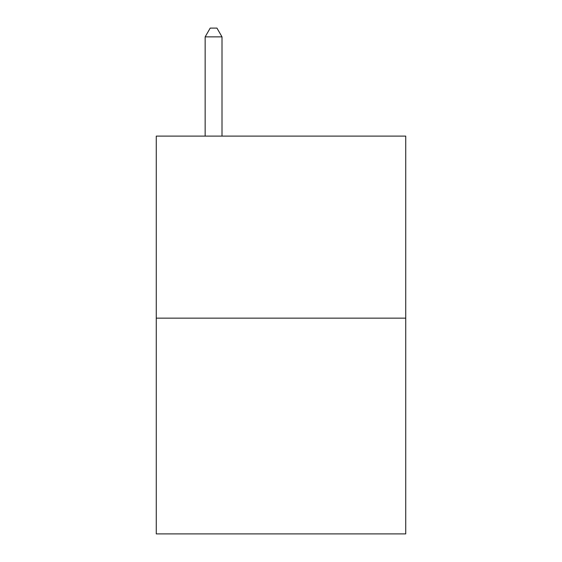 <?xml version="1.0" encoding="UTF-8"?>
<svg xmlns="http://www.w3.org/2000/svg" width="562" height="562" viewBox="0 0 562 562"><rect width="100%" height="100%" fill="white"/><g stroke="black" fill="none" stroke-linecap="round" stroke-linejoin="round"><path stroke-width="0.84" d="M405.729 318.148L405.729 136.109L156.271 136.109L156.271 533.9L405.729 533.9L405.729 318.148L156.271 318.148M222.004 136.109L222.004 36.867L205.151 36.867L205.151 136.109M205.151 36.867L210.209 28.1L216.946 28.1L222.004 36.867"/></g></svg>
